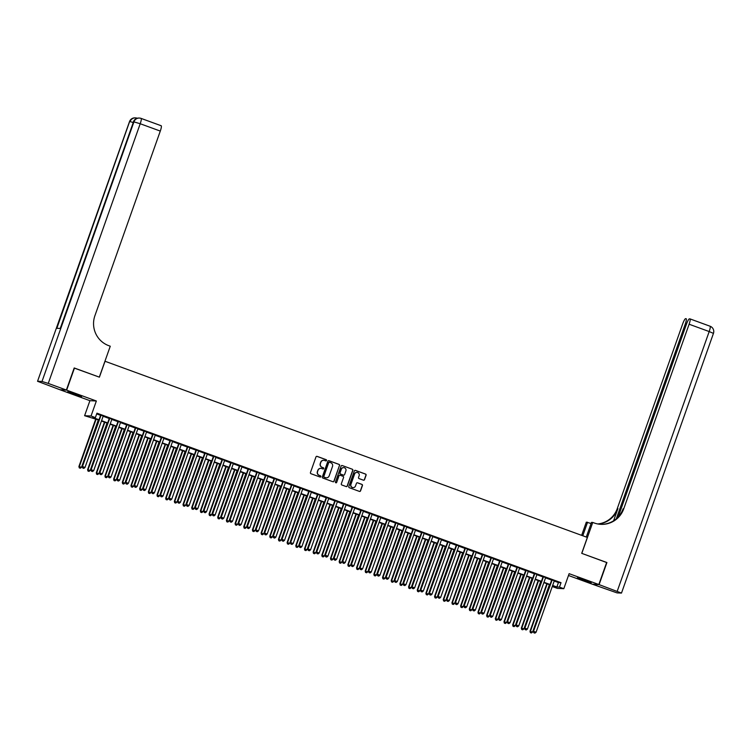 <?xml version="1.0" encoding="UTF-8"?>
<svg xmlns="http://www.w3.org/2000/svg" width="751" height="751" viewBox="0 0 751 751"><rect width="100%" height="100%" fill="white"/><g stroke="black" fill="none" stroke-linecap="round" stroke-linejoin="round"><path stroke-width="1.13" d="M326.563 460.513A0.648 0.629 92.7 0 0 326.187 459.687L317.138 456.383A0.92 0.901 92.7 0 0 315.974 456.937L310.454 472.539A0.92 0.901 92.7 0 0 310.998 473.721L320.039 477.026A0.648 0.629 92.7 0 0 320.855 476.632A0.648 0.629 92.7 0 0 320.47 475.815L319.306 475.383A2.948 2.901 92.7 0 1 317.56 471.609L318.02 470.314A2.948 2.901 92.7 0 1 321.728 468.53L322.902 468.962A0.648 0.629 92.7 0 0 323.709 468.577A0.648 0.629 92.7 0 0 323.324 467.751L322.16 467.319A2.948 2.901 92.7 0 1 320.414 463.555L320.874 462.25A2.948 2.901 92.7 0 1 324.582 460.476L325.756 460.898A0.648 0.629 92.7 0 0 326.563 460.513M325.85 460.926A0.648 0.629 92.7 0 0 326.009 459.678L316.96 456.373A0.92 0.901 92.7 0 0 316.781 456.326M320.142 477.054A0.648 0.629 92.7 0 0 320.301 475.805L319.306 475.383M322.996 468.99A0.648 0.629 92.7 0 0 323.155 467.742L322.16 467.319M585.696 580.316L577.444 577.81L582.983 580.194L591.244 582.701L585.696 580.316M76.058 394.172L67.797 391.665L81.596 396.556L76.058 394.172M363.381 480.171A0.92 0.901 92.7 0 0 364.535 479.617L366.084 475.242A0.92 0.901 92.7 0 0 365.54 474.059L355.495 470.389A0.92 0.901 92.7 0 0 354.341 470.943L348.811 486.554A0.92 0.901 92.7 0 0 349.356 487.728L359.4 491.398A0.92 0.901 92.7 0 0 360.564 490.844L362.433 485.559A0.92 0.901 92.7 0 0 361.888 484.376L357.589 482.809A0.92 0.901 92.7 0 0 356.434 483.362L355.505 485.991A2.46 2.422 92.7 0 1 353.111 487.615A2.46 2.422 92.7 0 1 350.952 484.32L354.585 474.05A2.46 2.422 92.7 0 1 356.978 472.417A2.46 2.422 92.7 0 1 359.138 475.712L358.537 477.429A0.92 0.901 92.7 0 0 359.081 478.603L363.381 480.171M554.219 581.03L558.425 582.569L561.035 582.692L559.476 587.104L563.813 588.69L557.373 588.39L553.036 586.803L555.646 586.925L552.529 585.789M74.171 368.046L99.404 377.171L105.037 361.269L587.348 537.434L581.715 553.337L606.658 562.443L598.838 584.522L569.127 573.67L563.813 588.69M74.462 368.056L66.642 390.144L60.202 389.835L89.913 400.687L84.6 415.707L91.04 416.007L95.377 417.594L92.767 417.472L99.01 419.753M89.913 400.687L96.353 400.996L66.642 390.144M96.353 400.996L91.04 416.007M561.035 582.692L96.935 413.172L95.377 417.594M339.602 465.564A0.92 0.901 92.7 0 0 339.058 464.39L329.013 460.72A0.92 0.901 92.7 0 0 327.858 461.274L322.329 476.885A0.92 0.901 92.7 0 0 322.874 478.058L332.918 481.729A0.92 0.901 92.7 0 0 334.082 481.175L339.433 465.554A0.92 0.901 92.7 0 0 338.889 464.381L328.844 460.71A0.92 0.901 92.7 0 0 328.666 460.663M342.259 465.554L352.303 469.225A0.92 0.901 92.7 0 1 352.848 470.408L347.319 486.01A0.92 0.901 92.7 0 1 346.164 486.564L341.865 484.996A0.92 0.901 92.7 0 1 341.32 483.813L343.564 477.486A0.92 0.901 92.7 0 0 343.019 476.312L340.165 475.27A0.92 0.901 92.7 0 0 339.001 475.824L336.673 482.414A0.648 0.629 92.7 0 1 336.044 482.837A0.648 0.629 92.7 0 1 335.481 481.973L341.095 466.108A0.92 0.901 92.7 0 1 342.259 465.554L352.303 469.225M568.488 575.491L592.398 584.222L598.838 584.522M103.225 416.007L100.662 415.078M111.899 419.18L109.336 418.241M120.573 422.353L118.01 421.414M129.247 425.517L126.684 424.578M137.921 428.69L135.358 427.751M146.595 431.853L144.032 430.914M155.269 435.026L152.716 434.087M163.943 438.19L161.39 437.251M172.617 441.363L170.064 440.424M181.291 444.526L178.738 443.597M189.975 447.699L187.412 446.761M198.649 450.863L196.086 449.933M207.323 454.036L204.76 453.097M215.997 457.199L213.434 456.27M224.671 460.372L222.108 459.434M233.345 463.536L230.782 462.607M242.019 466.709L239.456 465.77M250.693 469.873L248.13 468.943M259.367 473.046L256.804 472.107M268.041 476.209L265.478 475.28M276.715 479.382L274.162 478.443M285.389 482.546L282.836 481.616M294.063 485.719L291.51 484.78M302.737 488.882L300.184 487.953M311.421 492.055L308.858 491.116M320.095 495.219L317.532 494.289M328.769 498.392L326.206 497.453M337.443 501.565L334.88 500.626M346.117 504.728L343.554 503.79M354.791 507.901L352.228 506.963M363.465 511.065L360.902 510.126M372.139 514.238L369.576 513.299M380.813 517.401L378.251 516.472M389.487 520.574L386.925 519.636M398.161 523.738L395.608 522.809M406.835 526.911L404.282 525.972M415.51 530.075L412.956 529.145M424.184 533.248L421.63 532.309M432.867 536.411L430.304 535.482M441.541 539.584L438.978 538.645M450.215 542.748L447.652 541.818M458.889 545.921L456.326 544.982M467.563 549.084L465 548.155M476.237 552.257L473.674 551.318M484.911 555.421L482.349 554.491M493.585 558.594L491.023 557.655M502.259 561.757L499.697 560.828M510.933 564.93L508.371 563.992M519.608 568.094L517.054 567.165M528.282 571.267L525.728 570.328M536.956 574.431L534.402 573.501M545.63 577.603L543.076 576.665M96.682 413.914L100.568 415.331M103.131 416.27L109.242 418.504M111.805 419.433L117.926 421.668M120.479 422.606L126.6 424.841M129.153 425.77L135.274 428.004M137.827 428.943L143.948 431.177M146.501 432.116L152.622 434.341M155.185 435.28L161.296 437.514M163.859 438.453L169.97 440.677M172.533 441.616L178.644 443.85M181.207 444.789L187.318 447.014M189.881 447.953L195.992 450.187M198.555 451.126L204.666 453.36M207.229 454.289L213.34 456.524M215.903 457.462L222.014 459.696M224.577 460.626L230.688 462.86M233.251 463.799L239.372 466.033M241.925 466.962L248.046 469.197M250.599 470.135L256.72 472.37M259.273 473.299L265.394 475.533M267.947 476.472L274.068 478.706M276.631 479.636L282.742 481.87M285.305 482.809L291.416 485.043M293.979 485.972L300.09 488.206M302.653 489.145L308.764 491.379M311.327 492.309L317.438 494.543M320.001 495.482L326.112 497.716M328.675 498.645L334.786 500.879M337.349 501.818L343.46 504.052M346.023 504.982L352.135 507.216M354.697 508.155L360.818 510.389M363.371 511.328L369.492 513.553M372.045 514.491L378.166 516.726M380.719 517.664L386.84 519.889M389.394 520.828L395.514 523.062M398.077 524.001L404.188 526.235M406.751 527.164L412.862 529.399M415.425 530.337L421.536 532.572M424.099 533.501L430.21 535.735M432.773 536.674L438.884 538.908M441.447 539.838L447.558 542.072M450.121 543.011L456.232 545.245M458.795 546.174L464.907 548.408M467.469 549.347L473.581 551.581M476.143 552.511L482.264 554.745M484.817 555.684L490.938 557.918M493.491 558.847L499.612 561.081M502.166 562.02L508.286 564.254M510.84 565.184L516.96 567.418M519.523 568.357L525.634 570.591M528.197 571.52L534.308 573.755M536.871 574.693L542.982 576.928M545.545 577.857L551.656 580.091M554.313 580.776L551.75 579.838M553.29 586.071L553.036 586.803M98.888 420.091L84.6 415.707M552.652 585.442L556.857 586.982L559.476 587.104M101.573 420.682L107.684 422.916M110.247 423.855L116.358 426.089M118.921 427.019L125.032 429.253M127.595 430.192L133.706 432.426M136.269 433.355L142.38 435.589M144.943 436.528L151.054 438.762M153.617 439.692L159.728 441.926M162.291 442.865L168.402 445.099M170.965 446.038L177.076 448.263M179.639 449.201L185.75 451.435M188.313 452.374L194.434 454.599M196.987 455.538L203.108 457.772M205.661 458.711L211.782 460.945M214.335 461.874L220.456 464.109M223.019 465.047L229.13 467.282M231.693 468.211L237.804 470.445M240.367 471.384L246.478 473.618M249.041 474.548L255.152 476.782M257.715 477.72L263.826 479.955M266.389 480.884L272.5 483.118M275.063 484.057L281.174 486.291M283.737 487.221L289.848 489.455M292.411 490.394L298.522 492.628M301.085 493.557L307.206 495.791M309.759 496.73L315.88 498.964M318.433 499.894L324.554 502.128M327.107 503.067L333.228 505.301M335.781 506.23L341.902 508.465M344.465 509.403L350.576 511.638M353.139 512.567L359.25 514.801M361.813 515.74L367.924 517.974M370.487 518.903L376.598 521.138M379.161 522.076L385.272 524.311M387.835 525.249L393.946 527.474M396.509 528.413L402.62 530.647M405.183 531.586L411.295 533.811M413.857 534.75L419.969 536.984M422.531 537.923L428.652 540.157M431.205 541.086L437.326 543.32M439.879 544.259L446 546.493M448.554 547.423L454.674 549.657M457.228 550.596L463.348 552.83M465.911 553.759L472.022 555.993M474.585 556.932L480.696 559.166M483.259 560.096L489.37 562.33M491.933 563.269L498.044 565.503M500.607 566.432L506.718 568.667M509.281 569.605L515.393 571.84M517.955 572.769L524.067 575.003M526.629 575.942L532.741 578.176M535.303 579.105L541.415 581.34M543.977 582.278L550.098 584.513M549.976 584.851L543.855 582.616M541.293 581.687L535.181 579.453M532.619 578.514L526.507 576.28M523.945 575.35L517.833 573.116M515.27 572.178L509.159 569.943M506.596 569.014L500.485 566.78M497.922 565.841L491.811 563.607M489.248 562.677L483.137 560.443M480.574 559.504L474.463 557.27M471.9 556.341L465.789 554.107M463.226 553.168L457.115 550.934M454.552 550.004L448.431 547.77M445.878 546.831L439.757 544.597M437.204 543.668L431.083 541.433M428.53 540.495L422.409 538.26M419.847 537.331L413.735 535.097M411.173 534.158L405.061 531.924M402.498 530.995L396.387 528.76M393.824 527.822L387.713 525.587M385.15 524.658L379.039 522.424M376.476 521.485L370.365 519.251M367.802 518.312L361.691 516.087M359.128 515.148L353.017 512.914M350.454 511.975L344.343 509.751M341.78 508.812L335.659 506.578M333.106 505.639L326.985 503.405M324.432 502.475L318.311 500.241M315.758 499.302L309.637 497.068M307.084 496.139L300.963 493.905M298.4 492.966L292.289 490.732M289.726 489.802L283.615 487.568M281.052 486.629L274.941 484.395M272.378 483.466L266.267 481.231M263.704 480.293L257.593 478.058M255.03 477.129L248.919 474.895M246.356 473.956L240.245 471.722M237.682 470.793L231.571 468.558M229.008 467.62L222.897 465.385M220.334 464.456L214.213 462.222M211.66 461.283L205.539 459.049M202.986 458.119L196.865 455.885M194.312 454.946L188.191 452.712M185.638 451.783L179.517 449.549M176.954 448.61L170.843 446.376M168.28 445.446L162.169 443.212M159.606 442.273L153.495 440.039M150.932 439.1L144.821 436.875M142.258 435.937L136.147 433.702M133.584 432.764L127.473 430.539M124.91 429.6L118.799 427.366M116.236 426.427L110.125 424.193M107.562 423.264L101.451 421.029M558.425 582.569L556.857 586.982M323.653 460.297A2.948 2.901 92.7 0 0 320.705 462.24L320.874 462.25M321.982 467.31A2.948 2.901 92.7 0 1 320.245 463.545L320.705 462.24M320.799 468.361A2.948 2.901 92.7 0 0 317.842 470.304L318.02 470.314M319.128 475.374A2.948 2.901 92.7 0 1 317.382 471.609L317.842 470.304M333.097 481.776A0.92 0.901 92.7 0 0 333.904 481.166L339.433 465.554M329.52 462.278A0.648 0.629 92.7 0 0 328.713 462.663L323.859 476.359A0.648 0.629 92.7 0 0 324.244 477.185L325.474 477.636A2.948 2.901 92.7 0 0 329.182 475.862L332.496 466.493A2.948 2.901 92.7 0 0 330.759 462.729L329.52 462.278M329.248 462.24A0.648 0.629 92.7 0 0 328.534 462.654L328.713 462.663M326.234 477.805A2.948 2.901 92.7 0 1 325.305 477.627L324.066 477.176A0.648 0.629 92.7 0 1 323.69 476.35L328.534 462.654M346.342 486.61A0.92 0.901 92.7 0 0 347.15 486L352.67 470.398A0.92 0.901 92.7 0 0 352.125 469.215M339.809 475.214A0.92 0.901 92.7 0 0 338.832 475.815L336.673 482.414M335.96 482.827A0.648 0.629 92.7 0 0 336.495 482.405M345.882 470.924A2.46 2.422 92.7 0 0 343.723 467.629A2.46 2.422 92.7 0 0 341.329 469.253L340.043 472.877A0.92 0.901 92.7 0 0 340.588 474.05L343.442 475.092A0.92 0.901 92.7 0 0 344.606 474.538L345.882 470.924M343.639 467.62A2.46 2.422 92.7 0 0 341.151 469.244L341.329 469.253M343.62 475.139A0.92 0.901 92.7 0 1 343.273 475.092L340.419 474.05A0.92 0.901 92.7 0 1 339.874 472.867L341.151 469.244M356.894 472.417A2.46 2.422 92.7 0 0 354.416 474.041L354.585 474.05M353.026 487.615A2.46 2.422 92.7 0 1 350.773 484.311L354.416 474.041M359.579 491.445A0.92 0.901 92.7 0 0 360.386 490.835L362.264 485.55A0.92 0.901 92.7 0 0 361.719 484.367L357.42 482.799A0.92 0.901 92.7 0 0 357.241 482.752M363.559 480.218A0.92 0.901 92.7 0 0 364.366 479.607L365.915 475.233A0.92 0.901 92.7 0 0 365.371 474.05L355.326 470.379A0.92 0.901 92.7 0 0 355.148 470.342M95.752 418.945L78.911 466.493L81.521 467.31L98.315 419.884M96.147 419.096L79.353 466.521L79.287 467.892L80.329 468.211L79.465 467.901M81.521 467.31L80.329 468.211M79.287 467.892L78.911 466.493M100.709 414.956L82.394 466.662L101.094 415.096M82.948 468.061L83.812 468.38L82.948 468.061L82.835 466.681L85.004 467.469L103.263 415.885M82.394 466.662L82.77 468.051M83.812 468.38L85.004 467.469M77.146 394.575L72.5 392.933M582.138 579.077L586.794 580.73M66.379 390.041L74.199 367.962L99.32 377.133L110.266 346.22L108.792 345.685A23.459 23.056 -87.3 0 1 94.917 315.683L160.292 131.078L140.212 123.737L48.252 383.423L66.379 390.041L59.939 389.741L37.55 381.292L129.51 121.606L37.55 381.292M48.252 383.423L42 381.47L37.653 381.273M133.18 122.479L130.045 121.606A5.633 5.529 -87.3 0 1 135.518 117.879L135.077 117.86A5.633 5.529 92.7 0 0 129.613 121.587L56.851 328.29L60.333 328.459L133.528 121.765L140.212 123.737A5.633 0.995 -69.9 0 0 141.104 118.405A5.633 0.995 -69.9 0 0 141.047 118.395A5.633 5.529 -87.3 0 0 139.433 118.067L138.991 118.048A5.633 5.529 92.7 0 0 133.528 121.765L60.24 328.45M141.15 118.433L161.127 125.727A5.633 0.995 110.1 0 1 161.183 125.736A5.633 0.995 110.1 0 1 160.292 131.078M606.63 562.527L581.8 553.365L592.755 522.452L594.229 522.987A23.459 23.056 92.7 0 0 623.734 508.831L689.108 324.225A5.633 0.995 -69.9 0 0 689.991 318.884A5.633 0.995 -69.9 0 0 689.934 318.875L689.427 318.856A5.633 0.995 -69.9 0 0 686.498 324.103L618.223 516.904M586.296 537.049L591.488 522.396L592.755 522.452M581.64 535.35L586.315 522.152L591.103 523.494M599.101 584.625L592.661 584.316L617.04 592.896L621.49 593.074L599.101 584.625L606.921 562.537M582.776 535.763L587.573 522.208M616.318 518.763L685.269 324.047A5.633 0.995 -69.9 0 0 686.151 318.706A5.633 0.995 -69.9 0 0 686.095 318.696L685.588 318.668A5.633 0.995 -69.9 0 0 682.668 323.925L617.294 508.53A23.459 23.056 92.7 0 1 597.74 523.963M598.049 524.02A23.459 23.056 92.7 0 0 617.923 508.558L613.595 520.781M600.631 524.329A23.459 23.056 92.7 0 0 623.105 508.803L623.734 508.831M104.427 422.118L87.595 469.666L90.195 470.473L106.989 423.057M104.821 422.259L88.027 469.685L87.961 471.055L89.003 471.384L88.139 471.065M90.195 470.473L89.003 471.384M87.961 471.055L87.595 469.666M113.101 425.282L96.269 472.83L98.869 473.646L115.663 426.221M113.495 425.432L96.701 472.858L96.635 474.228L97.677 474.548L96.813 474.238M98.869 473.646L97.677 474.548M96.635 474.228L96.269 472.83M121.775 428.455L104.943 476.003L107.543 476.81L124.337 429.394M122.169 428.596L105.375 476.021L105.318 477.392L106.36 477.72L105.487 477.401M107.543 476.81L106.36 477.72M105.318 477.392L104.943 476.003M130.449 431.628L113.617 479.166L116.217 479.983L133.011 432.557M130.843 431.769L114.049 479.194L113.992 480.565L115.034 480.884L114.161 480.574M116.217 479.983L115.034 480.884M113.992 480.565L113.617 479.166M109.383 418.119L91.068 469.826L109.777 418.269M91.622 471.224L92.486 471.544L91.622 471.224L91.509 469.844L93.678 470.642L111.946 419.058M91.068 469.826L91.444 471.224M92.486 471.544L93.678 470.642M118.057 421.292L99.742 472.999L118.451 421.433M100.296 474.397L101.16 474.716L100.296 474.397L100.183 473.017L102.352 473.806L120.62 422.222M99.742 472.999L100.118 474.388M101.16 474.716L102.352 473.806M126.731 424.456L108.416 476.162L127.126 424.606M108.97 477.561L109.834 477.88L108.97 477.561L108.857 476.181L111.026 476.979L129.294 425.395M108.416 476.162L108.792 477.561M109.834 477.88L111.026 476.979M135.405 427.629L117.1 479.335L135.8 427.77M117.644 480.734L118.508 481.053L117.644 480.734L117.531 479.354L119.7 480.142L137.968 428.558M117.1 479.335L117.466 480.724M118.508 481.053L119.7 480.142M139.123 434.791L122.291 482.339L124.891 483.156L141.686 435.73M139.517 434.932L122.723 482.358L122.666 483.728L123.708 484.057L122.835 483.738M124.891 483.156L123.708 484.057M122.666 483.728L122.291 482.339M144.079 430.792L125.774 482.499L144.474 430.943M126.318 483.897L127.182 484.217L126.318 483.897L126.206 482.527L128.374 483.315L146.642 431.731M125.774 482.499L126.149 483.897M127.182 484.217L128.374 483.315M147.797 437.964L130.965 485.512L133.565 486.319L150.36 438.894M148.191 438.105L131.397 485.531L131.341 486.901L132.383 487.221L131.509 486.911M133.565 486.319L132.383 487.221M131.341 486.901L130.965 485.512M152.753 433.965L134.448 485.672L153.148 434.106M134.992 487.07L135.865 487.39L134.992 487.07L134.88 485.69L137.048 486.479L155.316 434.904M134.448 485.672L134.823 487.061M135.865 487.39L137.048 486.479M156.48 441.128L139.639 488.676L142.239 489.492L159.034 442.067M156.865 441.269L140.071 488.694L140.015 490.065L141.057 490.394L140.184 490.074M142.239 489.492L141.057 490.394M140.015 490.065L139.639 488.676M161.427 437.129L143.122 488.835L161.822 437.279M143.666 490.243L144.539 490.553L143.666 490.243L143.554 488.863L145.722 489.652L163.99 438.068M143.122 488.835L143.497 490.234M144.539 490.553L145.722 489.652M165.154 444.301L148.313 491.849L150.913 492.656L167.708 445.23M165.539 444.442L148.745 491.867L148.689 493.238L149.731 493.557L148.858 493.247M150.913 492.656L149.731 493.557M148.689 493.238L148.313 491.849M170.101 440.302L151.796 492.008L170.496 440.443M152.34 493.407L153.213 493.726L152.34 493.407L152.228 492.027L154.396 492.816L172.664 441.241M151.796 492.008L152.171 493.398M153.213 493.726L154.396 492.816M173.828 447.465L156.987 495.012L159.588 495.829L176.382 448.403M174.213 447.605L157.419 495.031L157.363 496.402L158.405 496.73L157.541 496.411M159.588 495.829L158.405 496.73M157.363 496.402L156.987 495.012M178.776 443.465L160.47 495.172L179.17 443.616M161.014 496.58L161.887 496.89L161.014 496.58L160.902 495.2L163.07 495.989L181.338 444.404M160.47 495.172L160.845 496.571M161.887 496.89L163.07 495.989M182.502 450.638L165.661 498.185L168.271 498.993L185.065 451.567M182.887 450.778L166.102 498.204L166.037 499.575L167.079 499.894L166.215 499.584M168.271 498.993L167.079 499.894M166.037 499.575L165.661 498.185M187.45 446.638L169.144 498.345L187.844 446.779M169.688 499.744L170.561 500.063L169.688 499.744L169.576 498.364L171.744 499.152L190.012 447.577M169.144 498.345L169.519 499.734M170.561 500.063L171.744 499.152M191.176 453.801L174.335 501.349L176.945 502.166L193.739 454.74M191.571 453.942L174.776 501.368L174.711 502.738L175.753 503.067L174.889 502.748M176.945 502.166L175.753 503.067M174.711 502.738L174.335 501.349M196.133 449.811L177.818 501.508L196.518 449.952M178.362 502.917L179.236 503.226L178.362 502.917L178.25 501.537L180.418 502.325L198.686 450.741M177.818 501.508L178.194 502.907M179.236 503.226L180.418 502.325M199.85 456.974L183.009 504.522L185.619 505.329L202.413 457.903M200.245 457.115L183.451 504.541L183.385 505.911L184.427 506.24L183.563 505.921M185.619 505.329L184.427 506.24M183.385 505.911L183.009 504.522M204.807 452.975L186.492 504.681L205.192 453.116M187.046 506.08L187.91 506.399L187.046 506.08L186.924 504.7L189.092 505.498L207.36 453.914M186.492 504.681L186.868 506.071M187.91 506.399L189.092 505.498M208.525 460.138L191.683 507.685L194.293 508.502L211.087 461.076M208.919 460.279L192.125 507.704L192.059 509.075L193.101 509.403L192.237 509.084M194.293 508.502L193.101 509.403M192.059 509.075L191.683 507.685M213.481 456.148L195.166 507.854L213.866 456.289M195.72 509.253L196.584 509.563L195.72 509.253L195.607 507.873L197.776 508.662L216.035 457.077M195.166 507.854L195.542 509.244M196.584 509.563L197.776 508.662M217.199 463.311L200.357 510.858L202.967 511.666L219.761 464.24M217.593 463.451L200.799 510.877L200.733 512.248L201.775 512.576L200.911 512.257M202.967 511.666L201.775 512.576M200.733 512.248L200.357 510.858M222.155 459.312L203.84 511.018L222.54 459.452M204.394 512.417L205.258 512.736L204.394 512.417L204.281 511.037L206.45 511.835L224.709 460.25M203.84 511.018L204.216 512.407M205.258 512.736L206.45 511.835M225.873 466.474L209.041 514.022L211.641 514.839L228.435 467.413M226.267 466.615L209.473 514.041L209.407 515.411L210.449 515.74L209.585 515.421M211.641 514.839L210.449 515.74M209.407 515.411L209.041 514.022M230.829 462.485L212.514 514.191L231.224 462.625M213.068 515.59L213.932 515.899L213.068 515.59L212.955 514.21L215.124 514.998L233.392 463.414M212.514 514.191L212.89 515.58M213.932 515.899L215.124 514.998M234.547 469.647L217.715 517.195L220.315 518.002L237.109 470.577M234.941 469.788L218.147 517.214L218.081 518.584L219.123 518.913L218.259 518.594M220.315 518.002L219.123 518.913M218.081 518.584L217.715 517.195M239.503 465.648L221.188 517.355L239.898 465.789M221.742 518.753L222.606 519.072L221.742 518.753L221.629 517.373L223.798 518.171L242.066 466.587M221.188 517.355L221.564 518.744M222.606 519.072L223.798 518.171M243.221 472.811L226.389 520.359L228.989 521.175L245.784 473.75M243.615 472.961L226.821 520.377L226.764 521.757L227.806 522.076L226.933 521.757M228.989 521.175L227.806 522.076M226.764 521.757L226.389 520.359M248.177 468.821L229.862 520.527L248.572 468.962M230.416 521.926L231.28 522.236L230.416 521.926L230.304 520.546L232.472 521.335L250.74 469.75M229.862 520.527L230.238 521.917M231.28 522.236L232.472 521.335M251.895 475.984L235.063 523.531L237.663 524.339L254.458 476.913M252.289 476.125L235.495 523.55L235.439 524.921L236.481 525.249L235.607 524.93M237.663 524.339L236.481 525.249M235.439 524.921L235.063 523.531M256.851 471.985L238.546 523.691L257.246 472.126M239.09 525.09L239.954 525.409L239.09 525.09L238.978 523.71L241.146 524.508L259.414 472.923M238.546 523.691L238.912 525.08M239.954 525.409L241.146 524.508M260.569 479.147L243.737 526.695L246.337 527.512L263.132 480.086M260.963 479.298L244.169 526.714L244.113 528.094L245.155 528.413L244.282 528.094M246.337 527.512L245.155 528.413M244.113 528.094L243.737 526.695M265.525 475.158L247.22 526.864L265.92 475.299M247.764 528.263L248.628 528.582L247.764 528.263L247.652 526.883L249.82 527.671L268.088 476.087M247.22 526.864L247.595 528.253M248.628 528.582L249.82 527.671M269.243 482.32L252.411 529.868L255.011 530.675L271.806 483.25M269.637 482.461L252.843 529.887L252.787 531.257L253.829 531.586L252.956 531.267M255.011 530.675L253.829 531.586M252.787 531.257L252.411 529.868M274.199 478.321L255.894 530.028L274.594 478.462M256.438 531.426L257.311 531.746L256.438 531.426L256.326 530.046L258.494 530.844L276.762 479.26M255.894 530.028L256.269 531.417M257.311 531.746L258.494 530.844M277.926 485.484L261.085 533.032L263.685 533.848L280.48 486.423M278.311 485.634L261.517 533.05L261.461 534.43L262.503 534.75L261.63 534.43M263.685 533.848L262.503 534.75M261.461 534.43L261.085 533.032M282.874 481.494L264.568 533.201L283.268 481.635M265.112 534.599L265.985 534.919L265.112 534.599L265 533.219L267.168 534.008L285.436 482.424M264.568 533.201L264.943 534.59M265.985 534.919L267.168 534.008M286.6 488.657L269.759 536.205L272.36 537.012L289.154 489.586M286.985 488.798L270.191 536.223L270.135 537.594L271.177 537.923L270.304 537.603M272.36 537.012L271.177 537.923M270.135 537.594L269.759 536.205M291.548 484.658L273.242 536.364L291.942 484.799M273.786 537.763L274.659 538.082L273.786 537.763L273.674 536.383L275.842 537.181L294.11 485.597M273.242 536.364L273.617 537.754M274.659 538.082L275.842 537.181M295.274 491.821L278.433 539.368L281.034 540.185L297.828 492.759M295.659 491.971L278.865 539.396L278.809 540.767L279.851 541.086L278.987 540.767M281.034 540.185L279.851 541.086M278.809 540.767L278.433 539.368M300.222 487.831L281.916 539.537L300.616 487.972M282.46 540.936L283.334 541.255L282.46 540.936L282.348 539.556L284.516 540.345L302.784 488.76M281.916 539.537L282.292 540.927M283.334 541.255L284.516 540.345M303.948 494.993L287.107 542.541L289.717 543.348L306.511 495.932M304.333 495.134L287.549 542.56L287.483 543.931L288.525 544.259L287.661 543.94M289.717 543.348L288.525 544.259M287.483 543.931L287.107 542.541M308.896 490.994L290.59 542.701L309.29 491.145M291.135 544.1L292.008 544.419L291.135 544.1L291.022 542.72L293.19 543.517L311.458 491.933M290.59 542.701L290.966 544.1M292.008 544.419L293.19 543.517M312.623 498.157L295.781 545.705L298.391 546.521L315.185 499.096M313.017 498.307L296.223 545.733L296.157 547.103L297.199 547.423L296.335 547.113M298.391 546.521L297.199 547.423M296.157 547.103L295.781 545.705M321.297 501.33L304.455 548.878L307.065 549.685L323.859 502.269M321.691 501.471L304.897 548.897L304.831 550.267L305.873 550.596L305.009 550.276M307.065 549.685L305.873 550.596M304.831 550.267L304.455 548.878M329.971 504.494L313.129 552.041L315.739 552.858L332.533 505.432M330.365 504.644L313.571 552.069L313.505 553.44L314.547 553.759L313.683 553.449M315.739 552.858L314.547 553.759M313.505 553.44L313.129 552.041M317.579 494.167L299.264 545.874L317.964 494.308M299.809 547.272L300.682 547.592L299.809 547.272L299.696 545.893L301.864 546.681L320.133 495.097M299.264 545.874L299.64 547.263M300.682 547.592L301.864 546.681M326.253 497.331L307.938 549.037L326.638 497.481M308.492 550.436L309.356 550.755L308.492 550.436L308.37 549.056L310.538 549.854L328.807 498.27M307.938 549.037L308.314 550.436M309.356 550.755L310.538 549.854M334.927 500.504L316.612 552.21L335.312 500.645M317.166 553.609L318.03 553.928L317.166 553.609L317.053 552.229L319.222 553.018L337.481 501.433M316.612 552.21L316.988 553.6M318.03 553.928L319.222 553.018M338.645 507.667L321.803 555.214L324.413 556.022L341.207 508.605M339.039 507.807L322.245 555.233L322.179 556.604L323.221 556.932L322.357 556.613M324.413 556.022L323.221 556.932M322.179 556.604L321.803 555.214M343.601 503.668L325.286 555.374L343.986 503.818M325.84 556.773L326.704 557.092L325.84 556.773L325.727 555.393L327.896 556.191L346.155 504.606M325.286 555.374L325.662 556.773M326.704 557.092L327.896 556.191M347.319 510.84L330.487 558.378L333.087 559.195L349.882 511.769M347.713 510.98L330.919 558.406L330.853 559.777L331.895 560.096L331.031 559.786M333.087 559.195L331.895 560.096M330.853 559.777L330.487 558.378M352.275 506.841L333.96 558.547L352.67 506.981M334.514 559.946L335.378 560.265L334.514 559.946L334.402 558.566L336.57 559.354L354.838 507.77M333.96 558.547L334.336 559.936M335.378 560.265L336.57 559.354M355.993 514.003L339.161 561.551L341.761 562.368L358.556 514.942M356.387 514.144L339.593 561.57L339.536 562.94L340.569 563.269L339.705 562.95M341.761 562.368L340.569 563.269M339.536 562.94L339.161 561.551M360.949 510.004L342.634 561.71L361.344 510.154M343.188 563.109L344.052 563.428L343.188 563.109L343.076 561.739L345.244 562.527L363.512 510.943M342.634 561.71L343.01 563.109M344.052 563.428L345.244 562.527M364.667 517.176L347.835 564.724L350.435 565.531L367.23 518.106M365.061 517.317L348.267 564.743L348.211 566.113L349.253 566.432L348.38 566.123M350.435 565.531L349.253 566.432M348.211 566.113L347.835 564.724M369.623 513.177L351.308 564.883L370.018 513.318M351.862 566.282L352.726 566.601L351.862 566.282L351.75 564.902L353.918 565.691L372.186 514.116M351.308 564.883L351.684 566.273M352.726 566.601L353.918 565.691M373.341 520.34L356.509 567.887L359.109 568.704L375.904 521.278M373.735 520.481L356.941 567.906L356.885 569.277L357.927 569.605L357.054 569.286M359.109 568.704L357.927 569.605M356.885 569.277L356.509 567.887M378.297 516.341L359.992 568.047L378.692 516.491M360.536 569.455L361.4 569.765L360.536 569.455L360.424 568.075L362.592 568.864L380.86 517.279M359.992 568.047L360.358 569.446M361.4 569.765L362.592 568.864M382.015 523.513L365.183 571.06L367.783 571.868L384.578 524.442M382.409 523.654L365.615 571.079L365.559 572.45L366.601 572.769L365.728 572.459M367.783 571.868L366.601 572.769M365.559 572.45L365.183 571.06M386.972 519.514L368.666 571.22L387.366 519.654M369.21 572.619L370.074 572.938L369.21 572.619L369.098 571.239L371.266 572.027L389.534 520.452M368.666 571.22L369.041 572.609M370.074 572.938L371.266 572.027M390.689 526.676L373.857 574.224L376.458 575.041L393.252 527.615M391.083 526.817L374.289 574.243L374.233 575.613L375.275 575.942L374.402 575.623M376.458 575.041L375.275 575.942M374.233 575.613L373.857 574.224M395.646 522.677L377.34 574.384L396.04 522.827M377.884 575.792L378.757 576.101L377.884 575.792L377.772 574.412L379.94 575.2L398.208 523.616M377.34 574.384L377.715 575.782M378.757 576.101L379.94 575.2M399.372 529.849L382.531 577.397L385.132 578.204L401.926 530.779M399.757 529.99L382.963 577.416L382.907 578.786L383.949 579.105L383.076 578.796M385.132 578.204L383.949 579.105M382.907 578.786L382.531 577.397M404.32 525.85L386.014 577.557L404.714 525.991M386.558 578.955L387.432 579.274L386.558 578.955L386.446 577.575L388.614 578.373L406.882 526.789M386.014 577.557L386.389 578.946M387.432 579.274L388.614 578.373M408.046 533.013L391.205 580.561L393.806 581.377L410.6 533.952M408.431 533.154L391.637 580.579L391.581 581.95L392.623 582.278L391.75 581.959M393.806 581.377L392.623 582.278M391.581 581.95L391.205 580.561M412.994 529.023L394.688 580.72L413.388 529.164M395.233 582.128L396.106 582.438L395.233 582.128L395.12 580.748L397.288 581.537L415.556 529.953M394.688 580.72L395.064 582.119M396.106 582.438L397.288 581.537M416.721 536.186L399.879 583.734L402.48 584.541L419.274 537.115M417.105 536.327L400.311 583.752L400.255 585.123L401.297 585.451L400.433 585.132M402.48 584.541L401.297 585.451M400.255 585.123L399.879 583.734M421.668 532.187L403.362 583.893L422.062 532.328M403.907 585.292L404.78 585.611L403.907 585.292L403.794 583.912L405.962 584.71L424.231 533.126M403.362 583.893L403.738 585.282M404.78 585.611L405.962 584.71M425.395 539.349L408.553 586.897L411.163 587.714L427.957 540.288M425.779 539.49L408.995 586.916L408.929 588.286L409.971 588.615L409.107 588.296M411.163 587.714L409.971 588.615M408.929 588.286L408.553 586.897M430.342 535.36L412.036 587.066L430.736 535.501M412.581 588.465L413.454 588.775L412.581 588.465L412.468 587.085L414.636 587.873L432.905 536.289M412.036 587.066L412.412 588.455M413.454 588.775L414.636 587.873M434.069 542.522L417.227 590.07L419.837 590.877L436.631 543.452M434.463 542.663L417.669 590.089L417.603 591.459L418.645 591.788L417.781 591.469M419.837 590.877L418.645 591.788M417.603 591.459L417.227 590.07M439.025 538.523L420.71 590.23L439.41 538.664M421.255 591.628L422.128 591.948L421.255 591.628L421.142 590.248L423.311 591.046L441.579 539.462M420.71 590.23L421.086 591.619M422.128 591.948L423.311 591.046M442.743 545.686L425.901 593.234L428.511 594.05L445.305 546.625M443.137 545.827L426.343 593.252L426.277 594.623L427.319 594.952L426.455 594.632M428.511 594.05L427.319 594.952M426.277 594.623L425.901 593.234M447.699 541.696L429.384 593.403L448.084 541.837M429.938 594.801L430.802 595.111L429.938 594.801L429.816 593.421L431.985 594.21L450.253 542.626M429.384 593.403L429.76 594.792M430.802 595.111L431.985 594.21M451.417 548.859L434.576 596.407L437.185 597.214L453.98 549.788M451.811 549L435.017 596.425L434.951 597.796L435.993 598.125L435.129 597.805M437.185 597.214L435.993 598.125M434.951 597.796L434.576 596.407M456.373 544.86L438.058 596.566L456.758 545.001M438.612 597.965L439.476 598.284L438.612 597.965L438.5 596.585L440.668 597.383L458.927 545.799M438.058 596.566L438.434 597.956M439.476 598.284L440.668 597.383M460.091 552.023L443.25 599.57L445.859 600.387L462.654 552.961M460.485 552.173L443.691 599.589L443.625 600.969L444.667 601.288L443.803 600.969M445.859 600.387L444.667 601.288M443.625 600.969L443.25 599.57M465.047 548.033L446.732 599.739L465.432 548.174M447.286 601.138L448.15 601.448L447.286 601.138L447.174 599.758L449.342 600.547L467.601 548.962M446.732 599.739L447.108 601.129M448.15 601.448L449.342 600.547M468.765 555.196L451.933 602.743L454.533 603.551L471.328 556.125M469.159 555.336L452.365 602.762L452.299 604.133L453.341 604.461L452.477 604.142M454.533 603.551L453.341 604.461M452.299 604.133L451.933 602.743M473.721 551.196L455.406 602.903L474.116 551.337M455.96 604.302L456.824 604.621L455.96 604.302L455.848 602.922L458.016 603.72L476.284 552.135M455.406 602.903L455.782 604.292M456.824 604.621L458.016 603.72M477.439 558.359L460.607 605.907L463.207 606.724L480.002 559.298M477.833 558.509L461.039 605.926L460.983 607.306L462.015 607.625L461.152 607.306M463.207 606.724L462.015 607.625M460.983 607.306L460.607 605.907M482.395 554.369L464.08 606.076L482.79 554.51M464.634 607.475L465.498 607.794L464.634 607.475L464.522 606.095L466.69 606.883L484.958 555.299M464.08 606.076L464.456 607.465M465.498 607.794L466.69 606.883M486.113 561.532L469.281 609.08L471.881 609.887L488.676 562.461M486.507 561.673L469.713 609.099L469.657 610.469L470.699 610.798L469.826 610.479M471.881 609.887L470.699 610.798M469.657 610.469L469.281 609.08M491.07 557.533L472.755 609.239L491.464 557.674M473.308 610.638L474.172 610.957L473.308 610.638L473.196 609.258L475.364 610.056L493.632 558.472M472.755 609.239L473.13 610.629M474.172 610.957L475.364 610.056M494.787 564.696L477.955 612.243L480.556 613.06L497.35 565.634M495.181 564.846L478.387 612.262L478.331 613.642L479.373 613.961L478.5 613.642M480.556 613.06L479.373 613.961M478.331 613.642L477.955 612.243M499.744 560.706L481.438 612.412L500.138 560.847M481.982 613.811L482.846 614.13L481.982 613.811L481.87 612.431L484.038 613.22L502.306 561.635M481.438 612.412L481.804 613.802M482.846 614.13L484.038 613.22M503.461 567.869L486.629 615.416L489.23 616.224L506.024 568.807M503.855 568.009L487.061 615.435L487.005 616.806L488.047 617.134L487.174 616.815M489.23 616.224L488.047 617.134M487.005 616.806L486.629 615.416M508.418 563.87L490.112 615.576L508.812 564.01M490.656 616.975L491.52 617.294L490.656 616.975L490.544 615.595L492.712 616.393L510.98 564.808M490.112 615.576L490.487 616.965M491.52 617.294L492.712 616.393M512.135 571.032L495.303 618.58L497.904 619.397L514.698 571.971M512.529 571.182L495.735 618.608L495.679 619.979L496.721 620.298L495.848 619.988M497.904 619.397L496.721 620.298M495.679 619.979L495.303 618.58M517.092 567.043L498.786 618.749L517.486 567.183M499.331 620.148L500.204 620.467L499.331 620.148L499.218 618.768L501.386 619.556L519.654 567.972M498.786 618.749L499.162 620.138M500.204 620.467L501.386 619.556M520.818 574.205L503.977 621.753L506.578 622.56L523.372 575.144M521.203 574.346L504.409 621.772L504.353 623.142L505.395 623.471L504.522 623.152M506.578 622.56L505.395 623.471M504.353 623.142L503.977 621.753M525.766 570.206L507.46 621.912L526.16 570.356M508.005 623.311L508.878 623.63L508.005 623.311L507.892 621.931L510.06 622.729L528.328 571.145M507.46 621.912L507.836 623.311M508.878 623.63L510.06 622.729M529.493 577.369L512.651 624.916L515.252 625.733L532.046 578.308M529.877 577.519L513.083 624.945L513.027 626.315L514.069 626.634L513.196 626.325M515.252 625.733L514.069 626.634M513.027 626.315L512.651 624.916M534.44 573.379L516.134 625.085L534.834 573.52M516.679 626.484L517.552 626.803L516.679 626.484L516.566 625.104L518.734 625.893L537.003 574.308M516.134 625.085L516.51 626.475M517.552 626.803L518.734 625.893M538.167 580.542L521.325 628.089L523.926 628.897L540.72 581.481M538.551 580.683L521.757 628.108L521.701 629.479L522.743 629.807L521.879 629.488M523.926 628.897L522.743 629.807M521.701 629.479L521.325 628.089M543.114 576.543L524.808 628.249L543.508 576.693M525.353 629.648L526.226 629.967L525.353 629.648L525.24 628.268L527.409 629.066L545.677 577.481M524.808 628.249L525.184 629.648M526.226 629.967L527.409 629.066M546.841 583.705L529.999 631.253L532.609 632.07L549.403 584.644M547.235 583.856L530.441 631.281L530.375 632.652L531.417 632.971L530.553 632.661M532.609 632.07L531.417 632.971M530.375 632.652L529.999 631.253M551.788 579.716L533.482 631.422L552.182 579.856M534.027 632.821L534.9 633.14L534.027 632.821L533.914 631.441L536.083 632.229L554.351 580.645M533.482 631.422L533.858 632.811M534.9 633.14L536.083 632.229M42 381.47L133.96 121.793A5.633 5.529 -87.3 0 1 139.433 118.067A5.633 5.633 0 0 1 141.104 118.405L161.183 125.736M137.226 118.245A5.633 0.995 -69.9 0 0 137.18 118.217A5.633 0.995 -69.9 0 0 137.133 118.207A5.633 5.529 -87.3 0 0 135.518 117.879A5.633 5.633 0 0 1 137.18 118.217L137.245 118.245M617.923 508.558L617.294 508.53M690.038 318.912L710.024 326.216A5.633 0.995 110.1 0 1 710.07 326.225A5.633 0.995 110.1 0 1 709.188 331.557L689.108 324.225M617.228 591.244L709.188 331.557L713.45 333.388A5.633 5.633 0 0 0 710.07 326.225L689.991 318.884M686.376 324.451L685.269 324.047M135.077 117.86A5.633 5.633 0 0 0 129.51 121.606M138.991 118.048A5.633 5.633 0 0 0 133.425 121.793M621.49 593.074L713.45 333.388"/></g></svg>
